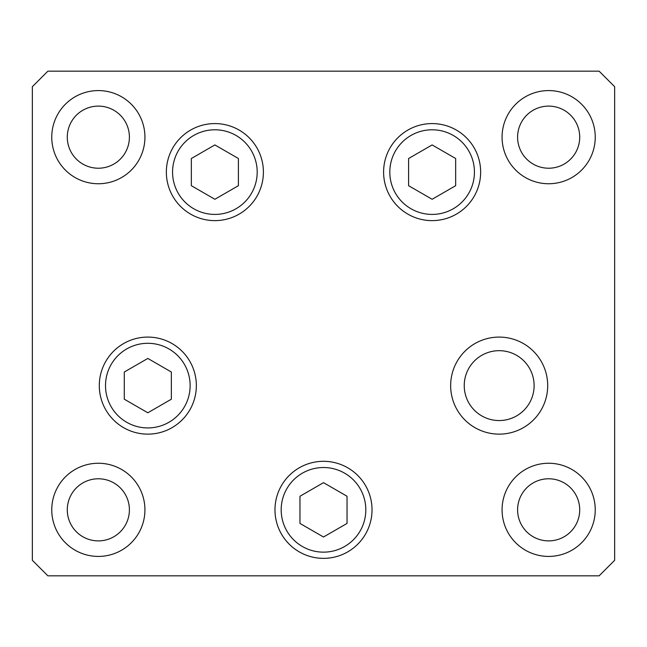 <?xml version="1.0" encoding="UTF-8"?>
<svg xmlns="http://www.w3.org/2000/svg" width="647" height="647" viewBox="0 0 647 647"><rect width="100%" height="100%" fill="white"/><g stroke="black" fill="none" stroke-linecap="round" stroke-linejoin="round"><path stroke-width="0.97" d="M432.123 144.928L408.597 158.515L408.597 185.689L432.123 199.276L455.658 185.689L455.658 158.515L432.123 144.928M214.877 199.276L238.403 185.689L238.403 158.515L214.877 144.928L191.342 158.515L191.342 185.689L214.877 199.276M147.823 358.438L124.289 372.025L124.289 399.199L147.823 412.786L171.358 399.199L171.358 372.025L147.823 358.438M299.238 551.859A48.525 48.525 0 0 1 281.477 485.573A48.525 48.525 0 0 1 347.762 467.813A48.525 48.525 0 0 1 365.523 534.098A48.525 48.525 0 0 1 299.238 551.859A48.525 48.525 0 0 0 365.523 534.098A48.525 48.525 0 0 0 347.762 467.813M299.965 496.249L299.965 523.423L323.5 537.01L347.035 523.423L347.035 496.249L323.5 482.662L299.965 496.249M464.239 385.612A34.938 34.938 0 0 0 499.177 420.55A34.938 34.938 0 0 0 534.115 385.612A34.938 34.938 0 0 0 499.177 350.674A34.938 34.938 0 0 0 464.239 385.612M263.402 172.102A48.525 48.525 0 0 1 214.877 220.627A48.525 48.525 0 0 1 166.352 172.102A48.525 48.525 0 0 1 214.877 123.577A48.525 48.525 0 0 1 263.402 172.102M480.648 172.102A48.525 48.525 0 0 1 432.123 220.627A48.525 48.525 0 0 1 383.598 172.102A48.525 48.525 0 0 1 432.123 123.577A48.525 48.525 0 0 1 480.648 172.102M547.702 385.612A48.525 48.525 0 0 1 499.177 434.137A48.525 48.525 0 0 1 450.652 385.612A48.525 48.525 0 0 1 499.177 337.087A48.525 48.525 0 0 1 547.702 385.612M372.025 509.836A48.525 48.525 0 0 1 323.5 558.361A48.525 48.525 0 0 1 274.975 509.836A48.525 48.525 0 0 1 323.5 461.311A48.525 48.525 0 0 1 372.025 509.836M196.348 385.612A48.525 48.525 0 0 1 147.823 434.137A48.525 48.525 0 0 1 99.298 385.612A48.525 48.525 0 0 1 147.823 337.087A48.525 48.525 0 0 1 196.348 385.612M51.76 137.164A46.584 46.584 0 0 0 98.344 183.748A46.584 46.584 0 0 0 144.928 137.164A46.584 46.584 0 0 0 98.344 90.58A46.584 46.584 0 0 0 51.76 137.164M502.072 509.836A46.584 46.584 0 0 0 548.656 556.42A46.584 46.584 0 0 0 595.24 509.836A46.584 46.584 0 0 0 548.656 463.252A46.584 46.584 0 0 0 502.072 509.836M51.76 509.836A46.584 46.584 0 0 0 98.344 556.42A46.584 46.584 0 0 0 144.928 509.836A46.584 46.584 0 0 0 98.344 463.252A46.584 46.584 0 0 0 51.76 509.836M502.072 137.164A46.584 46.584 0 0 0 548.656 183.748A46.584 46.584 0 0 0 595.24 137.164A46.584 46.584 0 0 0 548.656 90.58A46.584 46.584 0 0 0 502.072 137.164M579.712 137.164A31.056 31.056 0 0 1 548.656 168.22A31.056 31.056 0 0 1 517.6 137.164A31.056 31.056 0 0 1 548.656 106.108A31.056 31.056 0 0 1 579.712 137.164M67.288 509.836A31.056 31.056 0 0 0 98.344 540.892A31.056 31.056 0 0 0 129.4 509.836A31.056 31.056 0 0 0 98.344 478.78A31.056 31.056 0 0 0 67.288 509.836M517.6 509.836A31.056 31.056 0 0 0 548.656 540.892A31.056 31.056 0 0 0 579.712 509.836A31.056 31.056 0 0 0 548.656 478.78A31.056 31.056 0 0 0 517.6 509.836M129.4 137.164A31.056 31.056 0 0 1 98.344 168.22A31.056 31.056 0 0 1 67.288 137.164A31.056 31.056 0 0 1 98.344 106.108A31.056 31.056 0 0 1 129.4 137.164M32.35 560.302L47.878 575.83L599.122 575.83L614.65 560.302L614.65 86.698L599.122 71.17L47.878 71.17L32.35 86.698L32.35 560.302M474.437 172.102A42.314 42.314 0 0 0 432.123 129.788A42.314 42.314 0 0 0 389.809 172.102A42.314 42.314 0 0 0 432.123 214.416A42.314 42.314 0 0 0 474.437 172.102M172.563 172.102A42.314 42.314 0 0 0 214.877 214.416A42.314 42.314 0 0 0 257.191 172.102A42.314 42.314 0 0 0 214.877 129.788A42.314 42.314 0 0 0 172.563 172.102M190.137 385.612A42.314 42.314 0 0 0 147.823 343.298A42.314 42.314 0 0 0 105.51 385.612A42.314 42.314 0 0 0 147.823 427.926A42.314 42.314 0 0 0 190.137 385.612M344.657 473.192A42.314 42.314 0 0 0 286.856 488.679A42.314 42.314 0 0 0 302.343 546.48A42.314 42.314 0 0 0 360.144 530.993A42.314 42.314 0 0 0 344.657 473.192"/></g></svg>
